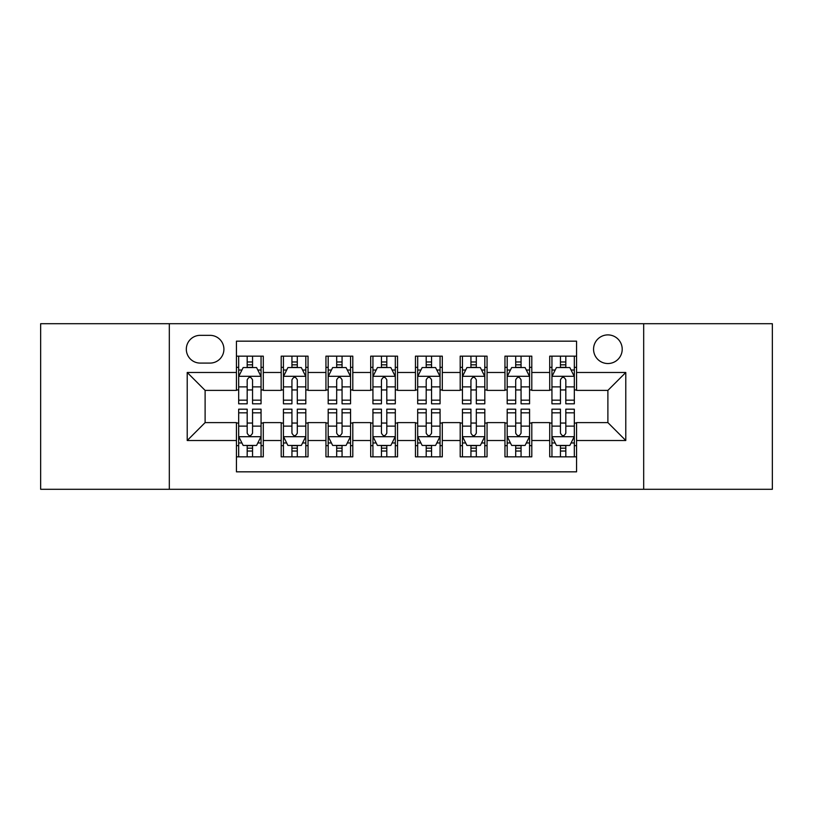 <?xml version="1.0" encoding="UTF-8"?>
<svg xmlns="http://www.w3.org/2000/svg" width="813" height="813" viewBox="0 0 813 813"><rect width="100%" height="100%" fill="white"/><g stroke="black" fill="none" stroke-linecap="round" stroke-linejoin="round"><path stroke-width="1.22" d="M607.89 334.895A14.319 14.319 0 0 0 593.561 349.214A14.319 14.319 0 0 0 607.89 363.533A14.319 14.319 0 0 0 622.209 349.214A14.319 14.319 0 0 0 607.89 334.895M643.683 489.294L772.35 489.294L772.35 323.706L643.683 323.706L643.683 489.294L169.317 489.294L169.317 323.706L40.65 323.706L40.65 489.294L169.317 489.294M576.559 356.155L549.71 356.155L549.71 372.486L531.804 372.486L531.804 390.392L549.71 390.392L549.71 372.486M531.804 372.486L531.804 356.155L504.954 356.155L504.954 372.486L487.058 372.486L487.058 390.392L504.954 390.392L504.954 372.486M487.058 372.486L487.058 356.155L460.199 356.155L460.199 372.486L442.302 372.486L442.302 390.392L460.199 390.392L460.199 372.486M442.302 372.486L442.302 356.155L415.453 356.155L415.453 372.486L397.547 372.486L397.547 390.392L415.453 390.392L415.453 372.486M397.547 372.486L397.547 356.155L370.698 356.155L370.698 372.486L352.801 372.486L352.801 390.392L370.698 390.392L370.698 372.486M352.801 372.486L352.801 356.155L325.942 356.155L325.942 372.486L308.046 372.486L308.046 390.392L325.942 390.392L325.942 372.486M308.046 372.486L308.046 356.155L281.196 356.155L281.196 390.392L263.29 390.392L263.29 356.155L236.441 356.155M236.441 456.845L263.29 456.845L263.29 422.608L281.196 422.608L281.196 456.845L308.046 456.845L308.046 422.608L325.942 422.608L325.942 440.514L308.046 440.514M325.942 440.514L325.942 456.845L352.801 456.845L352.801 422.608L370.698 422.608L370.698 440.514L352.801 440.514M370.698 440.514L370.698 456.845L397.547 456.845L397.547 422.608L415.453 422.608L415.453 440.514L397.547 440.514M415.453 440.514L415.453 456.845L442.302 456.845L442.302 422.608L460.199 422.608L460.199 440.514L442.302 440.514M460.199 440.514L460.199 456.845L487.058 456.845L487.058 422.608L504.954 422.608L504.954 440.514L487.058 440.514M504.954 440.514L504.954 456.845L531.804 456.845L531.804 422.608L549.71 422.608L549.71 440.514L531.804 440.514M200.191 363.086L210.039 363.086A13.872 13.872 0 0 0 223.91 349.214A13.872 13.872 0 0 0 210.039 335.342L200.191 335.342A13.872 13.872 0 0 0 186.319 349.214A13.872 13.872 0 0 0 200.191 363.086M643.683 323.706L169.317 323.706M576.559 372.486L576.559 341.165L236.441 341.165L236.441 390.392L205.11 390.392L205.11 422.608L236.441 422.608L236.441 471.835L576.559 471.835L576.559 422.608L607.89 422.608L607.89 390.392L576.559 390.392L576.559 372.486L625.786 372.486L625.786 440.514L576.559 440.514M236.441 440.514L187.214 440.514L187.214 372.486L236.441 372.486M549.71 440.514L549.71 456.845L576.559 456.845M236.441 367.344L238.676 367.344M247.182 367.344L252.548 367.344M261.054 367.344L263.29 367.344M236.441 389.945L238.676 389.945M247.182 389.945L252.548 389.945M261.054 389.945L263.29 389.945M236.441 423.055L238.676 423.055M247.182 423.055L252.548 423.055M261.054 423.055L263.29 423.055M236.441 445.656L238.676 445.656M247.182 445.656L252.548 445.656M261.054 445.656L263.29 445.656M281.196 389.945L283.432 389.945M291.938 389.945L297.304 389.945M305.81 389.945L308.046 389.945M281.196 367.344L283.432 367.344M291.938 367.344L297.304 367.344M305.81 367.344L308.046 367.344M281.196 423.055L283.432 423.055M291.938 423.055L297.304 423.055M305.81 423.055L308.046 423.055M281.196 445.656L283.432 445.656M291.938 445.656L297.304 445.656M305.81 445.656L308.046 445.656M325.942 423.055L328.188 423.055M336.684 423.055L342.06 423.055M350.555 423.055L352.801 423.055M325.942 445.656L328.188 445.656M336.684 445.656L342.06 445.656M350.555 445.656L352.801 445.656M325.942 367.344L328.188 367.344M336.684 367.344L342.06 367.344M350.555 367.344L352.801 367.344M325.942 389.945L328.188 389.945M336.684 389.945L342.06 389.945M350.555 389.945L352.801 389.945M370.698 423.055L372.933 423.055M381.439 423.055L386.805 423.055M395.311 423.055L397.547 423.055M370.698 445.656L372.933 445.656M381.439 445.656L386.805 445.656M395.311 445.656L397.547 445.656M370.698 367.344L372.933 367.344M381.439 367.344L386.805 367.344M395.311 367.344L397.547 367.344M370.698 389.945L372.933 389.945M381.439 389.945L386.805 389.945M395.311 389.945L397.547 389.945M415.453 423.055L417.689 423.055M426.195 423.055L431.561 423.055M440.067 423.055L442.302 423.055M415.453 445.656L417.689 445.656M426.195 445.656L431.561 445.656M440.067 445.656L442.302 445.656M415.453 367.344L417.689 367.344M426.195 367.344L431.561 367.344M440.067 367.344L442.302 367.344M415.453 389.945L417.689 389.945M426.195 389.945L431.561 389.945M440.067 389.945L442.302 389.945M460.199 423.055L462.445 423.055M470.94 423.055L476.316 423.055M484.812 423.055L487.058 423.055M460.199 445.656L462.445 445.656M470.94 445.656L476.316 445.656M484.812 445.656L487.058 445.656M460.199 367.344L462.445 367.344M470.94 367.344L476.316 367.344M484.812 367.344L487.058 367.344M460.199 389.945L462.445 389.945M470.94 389.945L476.316 389.945M484.812 389.945L487.058 389.945M504.954 423.055L507.19 423.055M515.696 423.055L521.062 423.055M529.568 423.055L531.804 423.055M504.954 445.656L507.19 445.656M515.696 445.656L521.062 445.656M529.568 445.656L531.804 445.656M504.954 367.344L507.19 367.344M515.696 367.344L521.062 367.344M529.568 367.344L531.804 367.344M504.954 389.945L507.19 389.945M515.696 389.945L521.062 389.945M529.568 389.945L531.804 389.945M549.71 423.055L551.946 423.055M560.452 423.055L565.818 423.055M574.324 423.055L576.559 423.055M549.71 445.656L551.946 445.656M560.452 445.656L565.818 445.656M574.324 445.656L576.559 445.656M549.71 367.344L551.946 367.344M560.452 367.344L565.818 367.344M574.324 367.344L576.559 367.344M549.71 389.945L551.946 389.945M560.452 389.945L565.818 389.945M574.324 389.945L576.559 389.945M205.11 390.392L187.214 372.486M205.11 422.608L187.214 440.514M625.786 372.486L607.89 390.392M625.786 440.514L607.89 422.608M252.548 361.968L247.182 361.968M261.054 400.169L252.548 400.169L252.548 403.817L261.054 403.817L261.054 376.521L256.583 367.567L243.158 367.567L238.676 376.521L238.676 403.817L247.182 403.817L247.182 400.169L238.676 400.169M238.676 376.521L238.676 356.155M261.054 376.521L261.054 356.155M247.182 367.567L247.182 356.155M252.548 356.155L252.548 367.567M252.548 400.169L252.548 379.874C250.76 376.429 248.971 376.429 247.182 379.874L247.182 400.169M247.182 451.032L252.548 451.032M238.676 412.831L247.182 412.831L247.182 409.183L238.676 409.183L238.676 436.479L243.158 445.433L256.583 445.433L261.054 436.479L261.054 409.183L252.548 409.183L252.548 412.831L261.054 412.831M261.054 436.479L261.054 456.845M238.676 436.479L238.676 456.845M252.548 445.433L252.548 456.845M247.182 456.845L247.182 445.433M247.182 412.831L247.182 433.126C248.971 436.571 250.76 436.571 252.548 433.126L252.548 412.831M297.304 361.968L291.938 361.968M305.81 400.169L297.304 400.169L297.304 403.817L305.81 403.817L305.81 376.521L301.328 367.567L287.904 367.567L283.432 376.521L283.432 403.817L291.938 403.817L291.938 400.169L283.432 400.169M283.432 376.521L283.432 356.155M305.81 376.521L305.81 356.155M291.938 367.567L291.938 356.155M297.304 356.155L297.304 367.567M297.304 400.169L297.304 379.874C295.515 376.429 293.727 376.429 291.938 379.874L291.938 400.169M342.06 361.968L336.684 361.968M350.555 400.169L342.06 400.169L342.06 403.817L350.555 403.817L350.555 376.521L346.084 367.567L332.659 367.567L328.188 376.521L328.188 403.817L336.684 403.817L336.684 400.169L328.188 400.169M328.188 376.521L328.188 356.155M350.555 376.521L350.555 356.155M336.684 367.567L336.684 356.155M342.06 356.155L342.06 367.567M342.06 400.169L342.06 379.874C340.271 376.429 338.482 376.429 336.684 379.874L336.684 400.169M386.805 361.968L381.439 361.968M395.311 400.169L386.805 400.169L386.805 403.817L395.311 403.817L395.311 376.521L390.84 367.567L377.415 367.567L372.933 376.521L372.933 403.817L381.439 403.817L381.439 400.169L372.933 400.169M372.933 376.521L372.933 356.155M395.311 376.521L395.311 356.155M381.439 367.567L381.439 356.155M386.805 356.155L386.805 367.567M386.805 400.169L386.805 379.874C385.016 376.429 383.228 376.429 381.439 379.874L381.439 400.169M431.561 361.968L426.195 361.968M440.067 400.169L431.561 400.169L431.561 403.817L440.067 403.817L440.067 376.521L435.585 367.567L422.16 367.567L417.689 376.521L417.689 403.817L426.195 403.817L426.195 400.169L417.689 400.169M417.689 376.521L417.689 356.155M440.067 376.521L440.067 356.155M426.195 367.567L426.195 356.155M431.561 356.155L431.561 367.567M431.561 400.169L431.561 379.874C429.772 376.429 427.984 376.429 426.195 379.874L426.195 400.169M291.938 451.032L297.304 451.032M283.432 412.831L291.938 412.831L291.938 409.183L283.432 409.183L283.432 436.479L287.904 445.433L301.328 445.433L305.81 436.479L305.81 409.183L297.304 409.183L297.304 412.831L305.81 412.831M305.81 436.479L305.81 456.845M283.432 436.479L283.432 456.845M297.304 445.433L297.304 456.845M291.938 456.845L291.938 445.433M291.938 412.831L291.938 433.126C293.727 436.571 295.515 436.571 297.304 433.126L297.304 412.831M336.684 451.032L342.06 451.032M328.188 412.831L336.684 412.831L336.684 409.183L328.188 409.183L328.188 436.479L332.659 445.433L346.084 445.433L350.555 436.479L350.555 409.183L342.06 409.183L342.06 412.831L350.555 412.831M350.555 436.479L350.555 456.845M328.188 436.479L328.188 456.845M342.06 445.433L342.06 456.845M336.684 456.845L336.684 445.433M336.684 412.831L336.684 433.126C338.472 436.571 340.261 436.571 342.06 433.126L342.06 412.831M381.439 451.032L386.805 451.032M372.933 412.831L381.439 412.831L381.439 409.183L372.933 409.183L372.933 436.479L377.415 445.433L390.84 445.433L395.311 436.479L395.311 409.183L386.805 409.183L386.805 412.831L395.311 412.831M395.311 436.479L395.311 456.845M372.933 436.479L372.933 456.845M386.805 445.433L386.805 456.845M381.439 456.845L381.439 445.433M381.439 412.831L381.439 433.126C383.228 436.571 385.016 436.571 386.805 433.126L386.805 412.831M426.195 451.032L431.561 451.032M417.689 412.831L426.195 412.831L426.195 409.183L417.689 409.183L417.689 436.479L422.16 445.433L435.585 445.433L440.067 436.479L440.067 409.183L431.561 409.183L431.561 412.831L440.067 412.831M440.067 436.479L440.067 456.845M417.689 436.479L417.689 456.845M431.561 445.433L431.561 456.845M426.195 456.845L426.195 445.433M426.195 412.831L426.195 433.126C427.984 436.571 429.772 436.571 431.561 433.126L431.561 412.831M476.316 361.968L470.94 361.968M484.812 400.169L476.316 400.169L476.316 403.817L484.812 403.817L484.812 376.521L480.341 367.567L466.916 367.567L462.445 376.521L462.445 403.817L470.94 403.817L470.94 400.169L462.445 400.169M462.445 376.521L462.445 356.155M484.812 376.521L484.812 356.155M470.94 367.567L470.94 356.155M476.316 356.155L476.316 367.567M476.316 400.169L476.316 379.874C474.528 376.429 472.739 376.429 470.94 379.874L470.94 400.169M470.94 451.032L476.316 451.032M462.445 412.831L470.94 412.831L470.94 409.183L462.445 409.183L462.445 436.479L466.916 445.433L480.341 445.433L484.812 436.479L484.812 409.183L476.316 409.183L476.316 412.831L484.812 412.831M484.812 436.479L484.812 456.845M462.445 436.479L462.445 456.845M476.316 445.433L476.316 456.845M470.94 456.845L470.94 445.433M470.94 412.831L470.94 433.126C472.729 436.571 474.518 436.571 476.316 433.126L476.316 412.831M521.062 361.968L515.696 361.968M529.568 400.169L521.062 400.169L521.062 403.817L529.568 403.817L529.568 376.521L525.096 367.567L511.672 367.567L507.19 376.521L507.19 403.817L515.696 403.817L515.696 400.169L507.19 400.169M507.19 376.521L507.19 356.155M529.568 376.521L529.568 356.155M515.696 367.567L515.696 356.155M521.062 356.155L521.062 367.567M521.062 400.169L521.062 379.874C519.273 376.429 517.485 376.429 515.696 379.874L515.696 400.169M515.696 451.032L521.062 451.032M507.19 412.831L515.696 412.831L515.696 409.183L507.19 409.183L507.19 436.479L511.672 445.433L525.096 445.433L529.568 436.479L529.568 409.183L521.062 409.183L521.062 412.831L529.568 412.831M529.568 436.479L529.568 456.845M507.19 436.479L507.19 456.845M521.062 445.433L521.062 456.845M515.696 456.845L515.696 445.433M515.696 412.831L515.696 433.126C517.485 436.571 519.273 436.571 521.062 433.126L521.062 412.831M565.818 361.968L560.452 361.968M574.324 400.169L565.818 400.169L565.818 403.817L574.324 403.817L574.324 376.521L569.842 367.567L556.417 367.567L551.946 376.521L551.946 403.817L560.452 403.817L560.452 400.169L551.946 400.169M551.946 376.521L551.946 356.155M574.324 376.521L574.324 356.155M560.452 367.567L560.452 356.155M565.818 356.155L565.818 367.567M565.818 400.169L565.818 379.874C564.029 376.429 562.24 376.429 560.452 379.874L560.452 400.169M560.452 451.032L565.818 451.032M551.946 412.831L560.452 412.831L560.452 409.183L551.946 409.183L551.946 436.479L556.417 445.433L569.842 445.433L574.324 436.479L574.324 409.183L565.818 409.183L565.818 412.831L574.324 412.831M574.324 436.479L574.324 456.845M551.946 436.479L551.946 456.845M565.818 445.433L565.818 456.845M560.452 456.845L560.452 445.433M560.452 412.831L560.452 433.126C562.24 436.571 564.029 436.571 565.818 433.126L565.818 412.831M281.196 440.514L263.29 440.514M281.196 372.486L263.29 372.486M260.943 376.297L238.788 376.297M238.676 370.027L241.918 370.027M257.812 370.027L261.054 370.027M247.182 386.886L238.676 386.886M261.054 386.886L252.548 386.886M252.548 364.824L247.182 364.824M238.788 436.703L260.943 436.703M261.054 442.973L257.812 442.973M241.918 442.973L238.676 442.973M252.548 426.114L261.054 426.114M238.676 426.114L247.182 426.114M247.182 448.176L252.548 448.176M305.698 376.297L283.544 376.297M283.432 370.027L286.674 370.027M302.568 370.027L305.81 370.027M291.938 386.886L283.432 386.886M305.81 386.886L297.304 386.886M297.304 364.824L291.938 364.824M350.444 376.297L328.3 376.297M328.188 370.027L331.43 370.027M347.314 370.027L350.555 370.027M336.684 386.886L328.188 386.886M350.555 386.886L342.06 386.886M342.06 364.824L336.684 364.824M395.199 376.297L373.045 376.297M372.933 370.027L376.175 370.027M392.069 370.027L395.311 370.027M381.439 386.886L372.933 386.886M395.311 386.886L386.805 386.886M386.805 364.824L381.439 364.824M439.955 376.297L417.801 376.297M417.689 370.027L420.931 370.027M436.825 370.027L440.067 370.027M426.195 386.886L417.689 386.886M440.067 386.886L431.561 386.886M431.561 364.824L426.195 364.824M283.544 436.703L305.698 436.703M305.81 442.973L302.568 442.973M286.674 442.973L283.432 442.973M297.304 426.114L305.81 426.114M283.432 426.114L291.938 426.114M291.938 448.176L297.304 448.176M328.3 436.703L350.444 436.703M350.555 442.973L347.314 442.973M331.43 442.973L328.188 442.973M342.06 426.114L350.555 426.114M328.188 426.114L336.684 426.114M336.684 448.176L342.06 448.176M373.045 436.703L395.199 436.703M395.311 442.973L392.069 442.973M376.175 442.973L372.933 442.973M386.805 426.114L395.311 426.114M372.933 426.114L381.439 426.114M381.439 448.176L386.805 448.176M417.801 436.703L439.955 436.703M440.067 442.973L436.825 442.973M420.931 442.973L417.689 442.973M431.561 426.114L440.067 426.114M417.689 426.114L426.195 426.114M426.195 448.176L431.561 448.176M484.7 376.297L462.556 376.297M462.445 370.027L465.686 370.027M481.57 370.027L484.812 370.027M470.94 386.886L462.445 386.886M484.812 386.886L476.316 386.886M476.316 364.824L470.94 364.824M462.556 436.703L484.7 436.703M484.812 442.973L481.57 442.973M465.686 442.973L462.445 442.973M476.316 426.114L484.812 426.114M462.445 426.114L470.94 426.114M470.94 448.176L476.316 448.176M529.456 376.297L507.302 376.297M507.19 370.027L510.432 370.027M526.326 370.027L529.568 370.027M515.696 386.886L507.19 386.886M529.568 386.886L521.062 386.886M521.062 364.824L515.696 364.824M507.302 436.703L529.456 436.703M529.568 442.973L526.326 442.973M510.432 442.973L507.19 442.973M521.062 426.114L529.568 426.114M507.19 426.114L515.696 426.114M515.696 448.176L521.062 448.176M574.212 376.297L552.057 376.297M551.946 370.027L555.188 370.027M571.082 370.027L574.324 370.027M560.452 386.886L551.946 386.886M574.324 386.886L565.818 386.886M565.818 364.824L560.452 364.824M552.057 436.703L574.212 436.703M574.324 442.973L571.082 442.973M555.188 442.973L551.946 442.973M565.818 426.114L574.324 426.114M551.946 426.114L560.452 426.114M560.452 448.176L565.818 448.176"/></g></svg>
